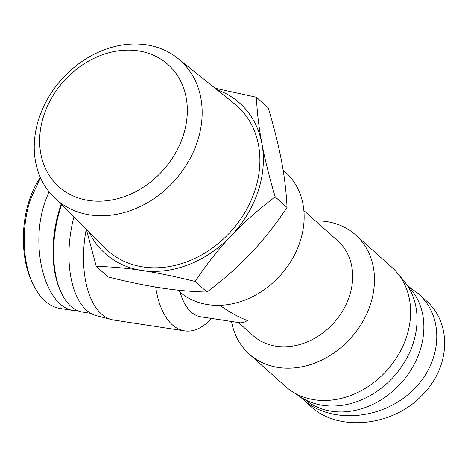 <?xml version="1.0" encoding="UTF-8"?>
<svg xmlns="http://www.w3.org/2000/svg" width="468" height="468" viewBox="0 0 468 468"><rect width="100%" height="100%" fill="white"/><g stroke="black" fill="none" stroke-linecap="round" stroke-linejoin="round"><path stroke-width="0.7" d="M197.256 141.939A93.138 75.839 -48.2 0 0 177.746 58.301A93.138 75.839 -48.2 0 0 61.653 79.355A93.138 75.839 -48.2 0 0 53.744 197.075A93.138 75.839 -48.2 0 0 132.894 209.687A93.138 75.839 -48.2 0 0 197.256 141.939M183.011 136.276A81.912 66.696 131.8 0 1 57.184 185.141A81.912 66.696 131.8 0 1 100.275 55.604A81.912 66.696 131.8 0 1 183.011 136.276M53.744 197.075L105.282 248.327A97.022 78.998 -48.2 0 0 187.732 261.466A97.022 78.998 -48.2 0 0 254.773 190.891A97.022 78.998 -48.2 0 0 234.45 103.767L177.746 58.301M89.324 232.456A100.883 82.14 -48.2 0 0 141.786 270.445A100.883 82.14 -48.2 0 0 231.256 235.696C218.737 248.894 206.692 264.151 195.121 281.467C174.997 276.459 157.219 272.786 141.786 270.445C126.331 268.076 111.15 266.725 96.256 266.391L108.096 276.974C128.226 281.982 146.004 285.655 161.431 287.995C176.892 290.365 192.067 291.716 206.967 292.05C223.762 279.408 238.411 266.473 250.901 253.252C263.425 240.055 275.471 224.798 287.036 207.482C286.322 192.167 284.491 176.723 281.543 161.144C278.618 145.595 274.189 127.822 268.246 107.839L256.4 97.256C257.113 112.566 258.944 128.016 261.899 143.588C264.818 159.143 269.252 176.91 275.196 196.899C258.394 209.541 243.752 222.475 231.256 235.696A100.883 82.14 -48.2 0 0 261.899 143.588A100.883 82.14 -48.2 0 0 216.895 89.686M96.256 266.391L86.434 229.583M215.081 88.236L256.4 97.256M287.036 207.482L275.196 196.899M206.967 292.05L195.121 281.467M177.659 290.119L178.934 291.26A79.87 65.029 -48.2 0 0 280.642 275.032A79.87 65.029 -48.2 0 0 285.369 172.142L283.122 170.136M238.475 322.557L253.077 335.603A63.531 51.732 -48.2 0 0 333.982 322.692A63.531 51.732 -48.2 0 0 337.738 240.85L303.867 210.582M219.96 305.311C228.396 311.512 237.551 316.608 247.432 320.603L243.968 322.306L240.488 322.844L200.912 316.83A63.531 32.579 -81.3 0 1 180.121 292.289M211.589 318.456L211.15 318.924A79.87 40.95 -81.3 0 1 184.585 330.864A79.87 40.95 -81.3 0 1 155.692 287.083M184.585 330.864L113.718 320.059A79.87 40.95 -81.3 0 1 111.618 319.626A79.87 40.95 -81.3 0 1 86.223 229.379M111.618 319.626L96.496 315.713A78.279 40.137 -81.3 0 1 73.891 217.117M231.543 321.498A79.87 65.029 -48.2 0 0 249.263 354.1L285.41 386.404A79.87 65.029 -48.2 0 0 291.763 391.271L300.555 397.01A78.279 63.736 -48.2 0 0 394.015 376.336A78.279 63.736 -48.2 0 0 404.083 281.145L397.39 273.055A79.87 65.029 -48.2 0 0 391.845 267.286L355.698 234.989A79.87 65.029 -48.2 0 0 315.426 220.914M291.763 391.271A79.87 65.029 -48.2 0 0 387.118 370.176A79.87 65.029 -48.2 0 0 397.39 273.055M249.263 354.1A79.87 65.029 -48.2 0 0 350.971 337.878A79.87 65.029 -48.2 0 0 355.698 234.989M74.593 310.682L59.957 308.447C49.152 306.569 40.318 298.742 33.45 284.965C22.3 262.712 21.148 226.752 30.654 198.935L40.505 177.781M40.306 177.325C35.954 183.708 32.362 191.143 29.525 199.637C20.416 226.255 21.464 260.928 32.292 282.584L33.45 284.965M48.935 191.704L45.297 201.17C29.016 246.782 45.39 307.979 74.587 310.676L78.337 310.963M61.138 204.428A74.88 38.394 98.7 0 0 60.22 207.084A74.88 38.394 98.7 0 0 60.916 291.962L61.682 293.553A76.693 39.324 -81.3 0 1 60.975 206.616A76.693 39.324 -81.3 0 1 61.571 204.861M90.839 313.355L82.614 312.097A76.693 39.324 -81.3 0 1 61.682 293.553M421.826 297.069L425.652 300.216C451.597 322.195 450.83 365.017 424.102 393.079C395.173 426.325 338.452 432.865 310.53 406.148M300.304 396.846L303.065 399.479C329.934 423.909 380.677 420.293 411.278 391.769C442.278 363.607 445.524 317.544 418.199 293.535L408.16 286.258M407.189 285.304A76.693 62.443 131.8 0 1 401.298 382.847A76.693 62.443 131.8 0 1 305.031 399.631M303.071 399.485L310.536 406.154M418.193 293.53L425.658 300.199"/></g></svg>
